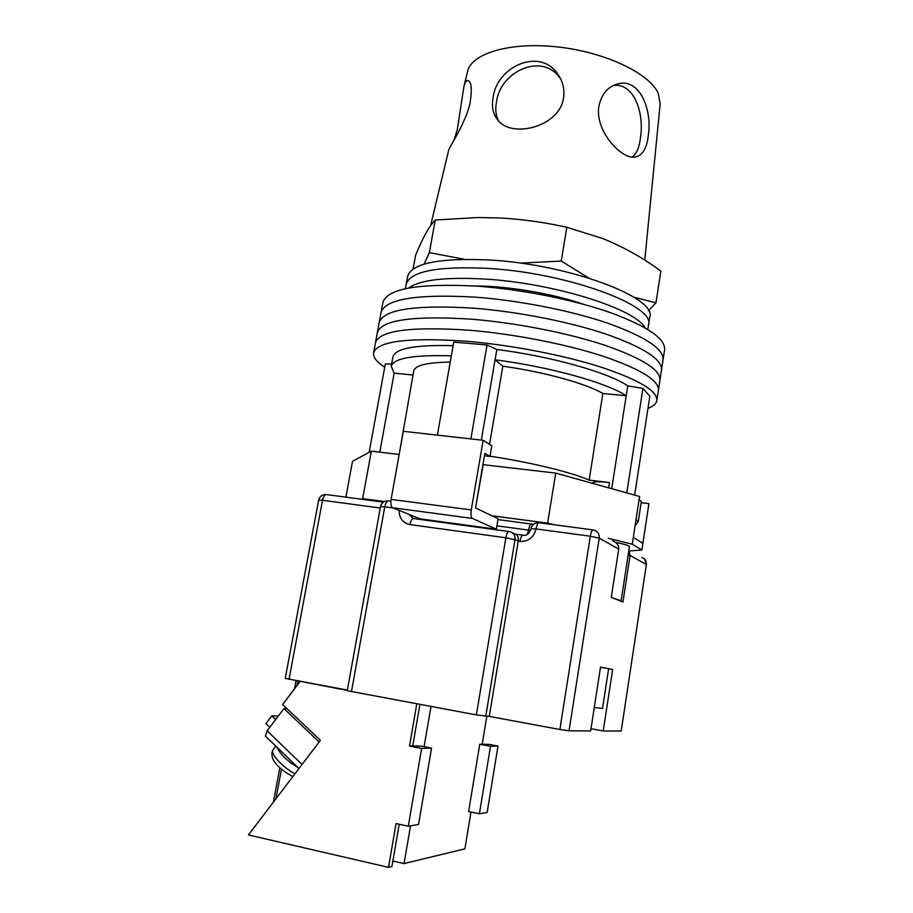 <?xml version="1.0" encoding="UTF-8"?>
<svg xmlns="http://www.w3.org/2000/svg" width="913" height="913" viewBox="0 0 913 913"><rect width="100%" height="100%" fill="white"/><g stroke="black" fill="none" stroke-linecap="round" stroke-linejoin="round"><path stroke-width="1.37" d="M375.448 342.866L375.494 342.603C379.637 330.472 410.987 326.352 469.544 330.244C514.156 333.975 566.448 344.224 603.436 356.344C641.052 369.286 659.369 380.653 658.376 390.444L656.858 400.351M384.704 367.231C376.601 361.947 372.903 357.12 373.622 352.726C377.697 341.017 409.024 337.228 467.616 341.325C512.25 345.205 564.622 355.408 601.69 367.346C639.385 380.07 657.759 391.163 656.824 400.624C656.196 403.763 653.24 406.376 647.968 408.453M379.157 322.7L377.354 332.503C381.577 319.938 412.95 315.499 471.473 319.185C516.05 322.791 568.263 333.062 605.182 345.365C642.718 358.524 660.966 370.164 659.928 380.299L658.421 390.159M659.928 380.299C660.966 370.164 642.718 358.524 605.182 345.365C568.263 333.062 516.05 322.791 471.473 319.185C412.95 315.499 381.577 319.938 377.354 332.503L375.494 342.603C379.637 330.472 410.987 326.352 469.544 330.244C514.156 333.975 566.448 344.224 603.436 356.344C641.052 369.286 659.369 380.653 658.376 390.444M381.018 312.657L379.215 322.426C383.517 309.439 414.913 304.68 473.402 308.149C517.945 311.618 570.089 321.935 606.928 334.42C644.384 347.785 662.564 359.699 661.469 370.164L659.973 380.002M382.867 302.637L381.063 312.372C385.446 298.95 416.864 293.883 475.319 297.147C519.828 300.48 571.903 310.831 608.663 323.51C646.039 337.08 664.162 349.257 663.009 360.053L661.514 369.856M379.215 322.426C383.517 309.439 414.913 304.68 473.402 308.149C517.945 311.618 570.089 321.935 606.928 334.42C644.384 347.785 662.564 359.699 661.469 370.164M382.924 302.329C387.374 288.497 418.805 283.11 477.237 286.168C521.711 289.364 573.706 299.749 610.398 312.611C647.694 326.398 665.748 338.849 664.55 349.964L663.055 359.733M381.063 312.372C385.446 298.95 416.864 293.883 475.319 297.147C519.828 300.48 571.903 310.831 608.663 323.51C646.039 337.08 664.162 349.257 663.009 360.053M437.395 435.136L453.75 342.09L487.04 345L496.832 349.485C551.68 356.424 608.469 372.595 627.767 385.868L642.912 388.413L649.828 396.265L634.672 495.108M369.137 452.334L385.309 363.945L391.654 363.922M626.786 492.906L642.912 388.413M470.88 438.913L487.04 345M608.686 487.862L609.507 482.566C599.293 481.436 593.747 481.539 592.845 482.863L592.765 483.434M609.507 482.566L589.136 480.124C572.029 472.432 530.909 462.366 490.019 456.18M399.38 453.27L413.703 371.043M392.91 357.029L392.955 356.812C395.34 348.401 415.404 344.692 453.122 345.662M639.1 499.537L641.314 501.614L638.29 521.494L635.106 525.683M611.721 488.706L626.227 395.74C606.848 382.798 549.957 366.832 495.063 359.802L496.832 349.485M481.334 440.089L495.063 359.802L502.823 366.204C544.091 371.899 585.963 383.517 602.877 393.48L626.227 395.74L627.767 385.868M451.33 355.853C413.6 354.701 393.56 358.181 391.221 366.296L394.154 373.177L412.996 375.015M379.808 452.163L394.154 373.177M450.235 362.107C427.33 362.381 415.164 365.303 413.737 370.872M502.823 366.204L489.539 444.323M602.877 393.48L589.136 480.124M636.03 519.6L638.29 521.494M406.148 284.365L406.205 284.091C410.382 271.252 437.738 266.025 488.261 268.399C568.228 272.976 656.515 306.175 648.492 325.074L647.819 329.433M408.556 288.063C420.071 279.777 446.023 276.81 486.401 279.161C555.138 283.407 635.482 309.062 645.012 327.767M473.915 285.94C506.875 285.837 552.73 293.541 583.864 304.394M407.563 276.605L407.62 276.319C411.843 263.206 439.21 257.763 489.722 260C569.644 264.382 657.782 297.946 649.702 317.268L648.538 324.777M407.62 276.319L406.205 284.091C410.382 271.252 437.738 266.025 488.261 268.399C568.228 272.976 656.515 306.175 648.492 325.074M619.995 600.857L621.148 600.651L614.392 598.597M621.148 600.651L629.422 546.659C629.194 545.666 624.606 544.228 615.647 542.356M399.175 454.469L371.34 451.148L352.509 461.316L345.901 497.163M641.154 502.698L648.915 503.656L642.889 543.338L633.314 537.369L639.568 496.467L555.732 473.105L482.931 464.649M630.29 550.881L641.885 549.98L632.264 544.216L608.286 538.248M555.732 473.105L547.606 523.138L554.111 524.758M547.606 523.138L491.879 515.754L475.547 507.97L484.849 453.373L489.973 456.466L484.438 455.827M496.341 529.209L419.957 518.835L392.613 507.742C390.992 506.624 390.49 503.839 391.106 499.388L403.329 431.301L483.16 440.294L471.268 509.922C470.651 514.476 471.051 517.306 472.455 518.424L496.341 529.209L498.099 518.721L491.879 515.754M384.419 501.534L362.655 498.658L361.217 499.194M475.81 506.441L483.228 464.477M371.34 451.148L362.655 498.658M633.314 537.369L632.264 544.216M642.889 543.338L641.885 549.98M483.16 440.294L491.799 445.749L489.973 456.466M594.295 707.472L602.534 708.454L608.629 668.681L600.503 667.232M604.874 667.996L600.514 667.175L590.677 730.914L569.05 730.822L559.886 729.487L489.277 716.397L476.381 714.902L347.26 690.73L380.504 506.669L384.761 506.806L351.448 691.712M608.617 668.784L612.646 669.457L608.629 668.704M612.646 669.457L603.231 730.959L621.217 731.028L646.358 564.542L630.073 555.435L628.121 555.161M612.566 540.701C616.914 542.562 618.968 545.358 618.729 549.078L611.276 597.342L622.951 602.044L630.073 555.435L628.886 550.14M347.374 690.102L285.244 678.405L318.66 500.13L322.517 500.267L289.044 679.283M512.353 532.827L515.069 534.071C517.603 534.767 518.652 537.129 518.219 541.158L489.277 716.397M641.93 557.569C645.126 558.745 646.609 561.073 646.358 564.542L621.217 731.028M591.019 728.711L603.231 730.959M430.594 225.625L448.682 150.211C448.58 148.168 464.671 125.07 469.841 104.173C472.329 89.246 471.587 81.36 467.604 80.515C466.121 80.641 464.854 82.832 463.815 87.077L457.402 129.098L454.069 140.009M463.815 87.077L467.547 71.511C471.405 53.308 510.367 41.576 558.026 46.985C605.673 52.235 649.862 73.565 658.33 93.571L660.167 104.093L644.761 260.148M613.353 85.48C634.352 82.535 644.19 113.611 640.572 136.847C639.488 146.959 636.703 153.715 632.207 157.093M598.723 107.255C595.424 131.404 621.194 159.17 634.809 157.116C642.432 155.849 646.952 148.454 648.344 134.964C652.224 110.69 640.298 78.666 618.843 83.642C607.887 86.244 601.176 94.119 598.723 107.255M498.658 121.064C495.77 115.689 495.063 109.229 496.524 101.685C500.233 71.465 542.584 51.39 560.662 79.02L557.854 74.261C539.925 46.86 496.992 66.695 493.191 97.006C491.297 106.947 493.1 114.947 498.601 120.995C513.106 138.262 559.201 126.508 563.424 98.547C564.896 89.771 563.036 81.668 557.854 74.261M648.435 310.671L655.968 302.819L634.033 297.273M588.794 278.031L561.244 261.038L520.364 263.127M413.087 269.061L415.62 255.138C422.787 237.665 429.327 225.956 435.239 220.022L478.15 217.511L500.86 218.013C522.807 219.303 544.799 222.384 566.825 227.28L602.774 238.567C623.396 246.909 642.752 257.74 660.864 271.058L655.968 302.819M464.238 259.281L429.361 252.593L424.043 264.142M566.825 227.28L561.244 261.038M435.239 220.022L429.361 252.593M275.646 719.558L271.777 715.86L278.328 716.02M269.792 727.262L265.934 723.564L271.777 715.86M265.478 736.152L267.11 730.811L283.943 708.614L287.036 708.716M319.162 741.984L283.943 708.614M419.912 704.414L412.733 745.944L409.503 746.024L421.646 748.42L408.282 826.231L396.082 823.56L388.516 867.35L391.917 866.528L399.221 824.245M416.796 703.843L409.503 746.024M430.993 706.479L424.1 746.651M410.53 825.843L404.048 863.584L464.888 848.85L470.982 812.022M479.759 744.221L468.609 811.52L479.405 813.803L487.143 812.456L498.007 746.069L489.174 744.369L479.759 744.221L490.509 746.298L479.405 813.803M482.201 744.163L486.812 716.317M303.082 681.897L347.317 690.433M299.955 681.646L282.608 704.528L320.429 740.329L248.45 834.95L388.516 867.35M404.048 863.584L392.864 861.016M408.282 826.231L418.542 824.439L431.564 748.124L421.601 746.161L412.733 745.944M421.646 748.42L431.564 748.124M490.509 746.298L498.007 746.069M391.106 499.388L471.268 509.922M472.455 518.424L392.613 507.742M618.729 549.078L599.202 538.156L569.05 730.822M380.264 508.016L322.517 500.267C323.419 496.341 324.788 494.458 326.603 494.606L383.414 502.127M559.886 729.487L590.323 536.216L536.057 528.924C533.785 537.529 528.41 541.683 519.931 541.398L514.978 539.72L485.75 716.283M393.012 507.913L384.761 506.806C385.651 502.766 386.941 500.803 388.63 500.929L390.867 501.226M476.381 714.902L505.87 537.791L409.926 524.587C402.793 522.944 399.209 518.207 399.152 510.401M417.812 517.968L418.371 519.2M408.762 514.293L413.361 518.516M496.9 525.842L528.559 530.111L527.463 534.116M533.534 524.302L531.686 524.073C530.396 524.005 529.357 526.014 528.559 530.111L530.51 530.339M505.87 537.791L514.978 539.72C515.32 535.543 513.585 532.861 509.808 531.663L509.237 531.549C507.845 531.457 506.726 533.546 505.87 537.791M538.898 522.738C534.653 522.647 532.005 524.655 530.944 528.753C529.255 533.728 526.675 535.885 523.183 535.201C521.848 535.132 520.764 537.198 519.931 541.398M409.926 524.587C410.827 520.456 412.094 518.447 413.737 518.573L508.906 531.503M530.944 528.753L536.057 528.924C536.867 524.758 537.905 522.704 539.195 522.772L592.936 529.894M590.323 536.216L599.202 538.156C599.51 534.162 597.844 531.492 594.192 530.156L593.199 529.928C592.058 529.882 591.099 531.982 590.323 536.216M267.11 730.811L302.066 764.466M298.106 767.662C287.081 760.963 280.04 754.172 277.016 747.291M275.783 746.104L273.181 749.527C269.335 752.757 282.528 767.525 295.002 773.756M297.878 680.927L297.033 685.503M281.466 769.145L275.954 798.795M375.494 342.603L373.622 352.726M391.221 366.296L392.955 356.812M406.205 284.091L405.361 288.713M531.389 524.028L497.95 519.577M522.875 535.155L515.468 534.151M388.242 500.883C384.156 500.815 381.577 502.743 380.504 506.669M326.181 494.549C322.232 494.481 319.721 496.341 318.66 500.13M646.495 564.679L644.407 558.95M618.843 83.642L615.134 84.704M467.604 80.515L468.38 80.709M265.272 735.958L298.996 768.506M292.845 776.586C282.825 771.211 267.851 760.746 272.987 749.79M273.432 802.116L279.834 767.696M294.534 688.79L296.063 680.584"/></g></svg>
